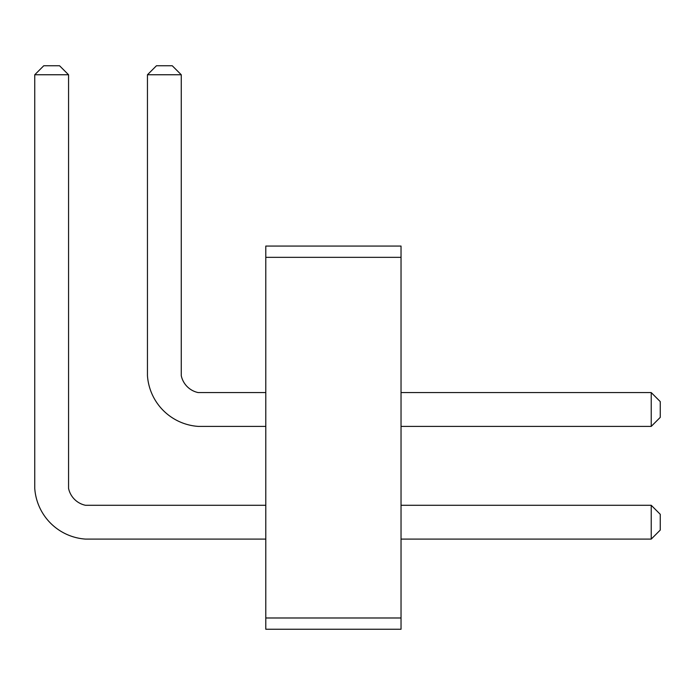 <?xml version="1.0" encoding="UTF-8"?>
<svg xmlns="http://www.w3.org/2000/svg" width="695" height="695" viewBox="0 0 695 695"><rect width="100%" height="100%" fill="white"/><g stroke="black" fill="none" stroke-linecap="round" stroke-linejoin="round"><path stroke-width="0.52" stroke-dasharray="3.48 2.61" d="M401.032 617.985L401.032 629.253L265.794 629.253L265.794 617.985L265.794 629.253L265.794 617.985L265.794 629.253L265.794 617.985L265.794 629.253L265.794 617.985L265.794 629.253L265.794 617.985L265.794 629.253L265.794 617.985L265.794 629.253L265.794 617.985L265.794 629.253L265.794 617.985L265.794 629.253L265.794 617.985L265.794 629.253L265.794 617.985L265.794 629.253L265.794 617.985L265.794 629.253L265.794 617.985L265.794 629.253L401.032 629.253L401.032 617.985L265.794 617.985L265.794 629.253L401.032 629.253L401.032 617.985L401.032 629.253L401.032 617.985L401.032 629.253L401.032 617.985L401.032 629.253L401.032 617.985L401.032 629.253L401.032 617.985L401.032 629.253L401.032 617.985L401.032 629.253L401.032 617.985L401.032 629.253L401.032 617.985L401.032 629.253L401.032 617.985L401.032 629.253L401.032 617.985L401.032 629.253L401.032 617.985L401.032 629.253L265.794 629.253L401.032 629.253L265.794 629.253L401.032 629.253L265.794 629.253L401.032 629.253L265.794 629.253L401.032 629.253L265.794 629.253L401.032 629.253L265.794 629.253L401.032 629.253L265.794 629.253L401.032 629.253L265.794 629.253L401.032 629.253L265.794 629.253L401.032 629.253L265.794 629.253L401.032 629.253L265.794 629.253L401.032 629.253L401.032 617.985L265.794 617.985L265.794 246.065L265.794 257.341L265.794 246.065L265.794 257.341L265.794 246.065L265.794 257.341L265.794 246.065L265.794 257.341L265.794 246.065L265.794 257.341L265.794 246.065L265.794 257.341L265.794 246.065L265.794 257.341L265.794 246.065L265.794 257.341L265.794 246.065L265.794 257.341L265.794 246.065L265.794 257.341L265.794 246.065L265.794 257.341L265.794 246.065L265.794 257.341L265.794 246.065L401.032 246.065L401.032 617.985L265.794 617.985M401.032 257.341L401.032 246.065L401.032 257.341L401.032 246.065L401.032 257.341L401.032 246.065L401.032 257.341L401.032 246.065L401.032 257.341L401.032 246.065L401.032 257.341L401.032 246.065L401.032 257.341L401.032 246.065L401.032 257.341L401.032 246.065L401.032 257.341L401.032 246.065L401.032 257.341L401.032 246.065L401.032 257.341L401.032 246.065L401.032 257.341L401.032 246.065L401.032 257.341L265.794 257.341M401.032 505.282L401.032 539.094L651.232 539.094L651.232 505.282L401.032 505.282L401.032 539.094L651.232 539.094L651.232 505.282L401.032 505.282L401.032 539.094L651.232 539.094L651.232 505.282L401.032 505.282L401.032 539.094L651.232 539.094L651.232 505.282L401.032 505.282L401.032 539.094L651.232 539.094L651.232 505.282L401.032 505.282L401.032 539.094L651.232 539.094L651.232 505.282L401.032 505.282L401.032 539.094L651.232 539.094L651.232 505.282L401.032 505.282L401.032 539.094L651.232 539.094L651.232 505.282L401.032 505.282L401.032 539.094L651.232 539.094L651.232 505.282L401.032 505.282L401.032 539.094L651.232 539.094L651.232 505.282L401.032 505.282L401.032 539.094L651.232 539.094L651.232 505.282L401.032 505.282L401.032 539.094L651.232 539.094L651.232 505.282L401.032 505.282L401.032 539.094L651.232 539.094L651.232 505.282L401.032 505.282L401.032 539.094L651.232 539.094L651.232 505.282L401.032 505.282L401.032 539.094L651.232 539.094L651.232 505.282L401.032 505.282L401.032 539.094L651.232 539.094L651.232 505.282L401.032 505.282L401.032 539.094L651.232 539.094L651.232 505.282L401.032 505.282L401.032 539.094L651.232 539.094L651.232 505.282L401.032 505.282L401.032 539.094L651.232 539.094L651.232 505.282L401.032 505.282L401.032 539.094L651.232 539.094L651.232 505.282L401.032 505.282L401.032 539.094L651.232 539.094L651.232 505.282L401.032 505.282L401.032 539.094L651.232 539.094L651.232 505.282L401.032 505.282L401.032 539.094L651.232 539.094L651.232 505.282L401.032 505.282L401.032 539.094L651.232 539.094L651.232 505.282L401.032 505.282L401.032 539.094L651.232 539.094L651.232 505.282L401.032 505.282L401.032 539.094M401.032 392.579L401.032 426.391L651.232 426.391L651.232 392.579L401.032 392.579L401.032 426.391L651.232 426.391L651.232 392.579L401.032 392.579L401.032 426.391L651.232 426.391L651.232 392.579L401.032 392.579L401.032 426.391L651.232 426.391L651.232 392.579L401.032 392.579L401.032 426.391L651.232 426.391L651.232 392.579L401.032 392.579L401.032 426.391L651.232 426.391L651.232 392.579L401.032 392.579L401.032 426.391L651.232 426.391L651.232 392.579L401.032 392.579L401.032 426.391L651.232 426.391L651.232 392.579L401.032 392.579L401.032 426.391L651.232 426.391L651.232 392.579L401.032 392.579L401.032 426.391L651.232 426.391L651.232 392.579L401.032 392.579L401.032 426.391L651.232 426.391L651.232 392.579L401.032 392.579L401.032 426.391L651.232 426.391L651.232 392.579L401.032 392.579L401.032 426.391L651.232 426.391L651.232 392.579L401.032 392.579L401.032 426.391L651.232 426.391L651.232 392.579L401.032 392.579L401.032 426.391L651.232 426.391L651.232 392.579L401.032 392.579L401.032 426.391L651.232 426.391L651.232 392.579L401.032 392.579L401.032 426.391L651.232 426.391L651.232 392.579L401.032 392.579L401.032 426.391L651.232 426.391L651.232 392.579L401.032 392.579L401.032 426.391L651.232 426.391L651.232 392.579L401.032 392.579L401.032 426.391L651.232 426.391L651.232 392.579L401.032 392.579L401.032 426.391L651.232 426.391L651.232 392.579L401.032 392.579L401.032 426.391L651.232 426.391L651.232 392.579L401.032 392.579L401.032 426.391L651.232 426.391L651.232 392.579L401.032 392.579L401.032 426.391L651.232 426.391L651.232 392.579L401.032 392.579L401.032 426.391L651.232 426.391L651.232 392.579L401.032 392.579L401.032 426.391M68.562 74.756L59.544 65.747L68.562 74.756L59.544 65.747L68.562 74.756L59.544 65.747L68.562 74.756L59.544 65.747L68.562 74.756L59.544 65.747L68.562 74.756L59.544 65.747L68.562 74.756L59.544 65.747L68.562 74.756L59.544 65.747L68.562 74.756L59.544 65.747L68.562 74.756L59.544 65.747L68.562 74.756L59.544 65.747L68.562 74.756L59.544 65.747L68.562 74.756L59.544 65.747L43.768 65.747L34.75 74.756L68.562 74.756L34.75 74.756L68.562 74.756L34.75 74.756L68.562 74.756L68.562 488.376L68.562 74.756L68.562 488.376L68.562 74.756L68.562 488.376L68.562 74.756L34.75 74.756L34.75 488.376A54.618 54.618 0 0 0 85.468 539.094L265.794 539.094L265.794 505.282L85.468 505.282A21.901 21.901 0 0 1 68.562 488.376L68.562 74.756L34.75 74.756L34.75 488.376A54.618 54.618 0 0 0 85.468 539.094L265.794 539.094L265.794 505.282L85.468 505.282A21.901 21.901 0 0 1 68.562 488.376L68.562 74.756L34.75 74.756L34.75 488.376A54.618 54.618 0 0 0 85.468 539.094L265.794 539.094L265.794 505.282L85.468 505.282A21.901 21.901 0 0 1 68.562 488.376L68.562 74.756L34.75 74.756L34.75 488.376A54.618 54.618 0 0 0 85.468 539.094L265.794 539.094L265.794 505.282L85.468 505.282A21.901 21.901 0 0 1 68.562 488.376L68.562 74.756L34.75 74.756L34.75 488.376A54.618 54.618 0 0 0 85.468 539.094L265.794 539.094L265.794 505.282L85.468 505.282A21.901 21.901 0 0 1 68.562 488.376L68.562 74.756L34.75 74.756L34.75 488.376A54.618 54.618 0 0 0 85.468 539.094L265.794 539.094L265.794 505.282L85.468 505.282A21.901 21.901 0 0 1 68.562 488.376L68.562 74.756L34.75 74.756L34.75 488.376A54.618 54.618 0 0 0 85.468 539.094L265.794 539.094L265.794 505.282L85.468 505.282A21.901 21.901 0 0 1 68.562 488.376L68.562 74.756L34.75 74.756L34.75 488.376A54.618 54.618 0 0 0 85.468 539.094L265.794 539.094L265.794 505.282L85.468 505.282A21.901 21.901 0 0 1 68.562 488.376L68.562 74.756L34.75 74.756L34.75 488.376A54.618 54.618 0 0 0 85.468 539.094L265.794 539.094L265.794 505.282L85.468 505.282A21.901 21.901 0 0 1 68.562 488.376L68.562 74.756L34.75 74.756L34.75 488.376A54.618 54.618 0 0 0 85.468 539.094L265.794 539.094L265.794 505.282L85.468 505.282A21.901 21.901 0 0 1 68.562 488.376L68.562 74.756L34.75 74.756L34.75 488.376A54.618 54.618 0 0 0 85.468 539.094L265.794 539.094L265.794 505.282L85.468 505.282A21.901 21.901 0 0 1 68.562 488.376L68.562 74.756L34.75 74.756L34.75 488.376A54.618 54.618 0 0 0 85.468 539.094L265.794 539.094L265.794 505.282L85.468 505.282A21.901 21.901 0 0 1 68.562 488.376L68.562 74.756L34.75 74.756L34.75 488.376A54.618 54.618 0 0 0 85.468 539.094L265.794 539.094L265.794 505.282L85.468 505.282A21.901 21.901 0 0 1 68.562 488.376L68.562 74.756L34.75 74.756L34.75 488.376A54.618 54.618 0 0 0 85.468 539.094L265.794 539.094L265.794 505.282L85.468 505.282A21.901 21.901 0 0 1 68.562 488.376L68.562 74.756L34.75 74.756L34.75 488.376A54.618 54.618 0 0 0 85.468 539.094L265.794 539.094L265.794 505.282L85.468 505.282A21.901 21.901 0 0 1 68.562 488.376L68.562 74.756L34.75 74.756L34.75 488.376A54.618 54.618 0 0 0 85.468 539.094L265.794 539.094L265.794 505.282L85.468 505.282A21.901 21.901 0 0 1 68.562 488.376L68.562 74.756L34.75 74.756L34.75 488.376A54.618 54.618 0 0 0 85.468 539.094L265.794 539.094L265.794 505.282L85.468 505.282A21.901 21.901 0 0 1 68.562 488.376L68.562 74.756L34.75 74.756L34.75 488.376A54.618 54.618 0 0 0 85.468 539.094L265.794 539.094L265.794 505.282L85.468 505.282A21.901 21.901 0 0 1 68.562 488.376L68.562 74.756L34.75 74.756L34.75 488.376A54.618 54.618 0 0 0 85.468 539.094L265.794 539.094L265.794 505.282L85.468 505.282A21.901 21.901 0 0 1 68.562 488.376L68.562 74.756L34.75 74.756L34.75 488.376A54.618 54.618 0 0 0 85.468 539.094L265.794 539.094L265.794 505.282L85.468 505.282L265.794 505.282L85.468 505.282L265.794 505.282L85.468 505.282L265.794 505.282L265.794 539.094L265.794 505.282M181.265 74.756L172.247 65.747L181.265 74.756L172.247 65.747L181.265 74.756L172.247 65.747L181.265 74.756L172.247 65.747L181.265 74.756L172.247 65.747L181.265 74.756L172.247 65.747L181.265 74.756L172.247 65.747L181.265 74.756L172.247 65.747L181.265 74.756L172.247 65.747L181.265 74.756L172.247 65.747L181.265 74.756L172.247 65.747L181.265 74.756L172.247 65.747L181.265 74.756L172.247 65.747L156.471 65.747L147.453 74.756L181.265 74.756L147.453 74.756L181.265 74.756L147.453 74.756L181.265 74.756L147.453 74.756L181.265 74.756L147.453 74.756L181.265 74.756L147.453 74.756L181.265 74.756L181.265 375.674L181.265 74.756L181.265 375.674L181.265 74.756L181.265 375.674L181.265 74.756L181.265 375.674L181.265 74.756L181.265 375.674L181.265 74.756L181.265 375.674L181.265 74.756L147.453 74.756L147.453 375.674A54.618 54.618 0 0 0 198.171 426.391L265.794 426.391L265.794 392.579L198.171 392.579A21.901 21.901 0 0 1 181.265 375.674L181.265 74.756L147.453 74.756L147.453 375.674A54.618 54.618 0 0 0 198.171 426.391L265.794 426.391L265.794 392.579L198.171 392.579A21.901 21.901 0 0 1 181.265 375.674L181.265 74.756L147.453 74.756L147.453 375.674A54.618 54.618 0 0 0 198.171 426.391L265.794 426.391L265.794 392.579L198.171 392.579A21.901 21.901 0 0 1 181.265 375.674L181.265 74.756L147.453 74.756L147.453 375.674A54.618 54.618 0 0 0 198.171 426.391L265.794 426.391L265.794 392.579L198.171 392.579A21.901 21.901 0 0 1 181.265 375.674L181.265 74.756L147.453 74.756L147.453 375.674A54.618 54.618 0 0 0 198.171 426.391L265.794 426.391L265.794 392.579L198.171 392.579A21.901 21.901 0 0 1 181.265 375.674L181.265 74.756L147.453 74.756L147.453 375.674A54.618 54.618 0 0 0 198.171 426.391L265.794 426.391L265.794 392.579L198.171 392.579A21.901 21.901 0 0 1 181.265 375.674L181.265 74.756L147.453 74.756L147.453 375.674A54.618 54.618 0 0 0 198.171 426.391L265.794 426.391L265.794 392.579L198.171 392.579A21.901 21.901 0 0 1 181.265 375.674L181.265 74.756L147.453 74.756L147.453 375.674A54.618 54.618 0 0 0 198.171 426.391L265.794 426.391L265.794 392.579L198.171 392.579A21.901 21.901 0 0 1 181.265 375.674L181.265 74.756L147.453 74.756L147.453 375.674A54.618 54.618 0 0 0 198.171 426.391L265.794 426.391L265.794 392.579L198.171 392.579A21.901 21.901 0 0 1 181.265 375.674L181.265 74.756L147.453 74.756L147.453 375.674A54.618 54.618 0 0 0 198.171 426.391L265.794 426.391L265.794 392.579L198.171 392.579A21.901 21.901 0 0 1 181.265 375.674L181.265 74.756L147.453 74.756L147.453 375.674A54.618 54.618 0 0 0 198.171 426.391L265.794 426.391L265.794 392.579L198.171 392.579A21.901 21.901 0 0 1 181.265 375.674L181.265 74.756L147.453 74.756L147.453 375.674A54.618 54.618 0 0 0 198.171 426.391L265.794 426.391L265.794 392.579L198.171 392.579A21.901 21.901 0 0 1 181.265 375.674L181.265 74.756L147.453 74.756L147.453 375.674A54.618 54.618 0 0 0 198.171 426.391L265.794 426.391L265.794 392.579L198.171 392.579A21.901 21.901 0 0 1 181.265 375.674L181.265 74.756L147.453 74.756L147.453 375.674A54.618 54.618 0 0 0 198.171 426.391L265.794 426.391L265.794 392.579L198.171 392.579L265.794 392.579L198.171 392.579L265.794 392.579L198.171 392.579L265.794 392.579L198.171 392.579L265.794 392.579L198.171 392.579L265.794 392.579L198.171 392.579L265.794 392.579L265.794 426.391L265.794 392.579M401.032 246.065L265.794 246.065L401.032 246.065M147.453 74.756L147.453 375.674L147.453 74.756L147.453 375.674L147.453 74.756L147.453 375.674L147.453 74.756L147.453 375.674L147.453 74.756L147.453 375.674L147.453 74.756L156.471 65.747L147.453 74.756L156.471 65.747L147.453 74.756L156.471 65.747L147.453 74.756L156.471 65.747L147.453 74.756L156.471 65.747L147.453 74.756L156.471 65.747L147.453 74.756L156.471 65.747L147.453 74.756L156.471 65.747L147.453 74.756L156.471 65.747L147.453 74.756L156.471 65.747L147.453 74.756L156.471 65.747L147.453 74.756L156.471 65.747L172.247 65.747L156.471 65.747L172.247 65.747L156.471 65.747L172.247 65.747L156.471 65.747L172.247 65.747L156.471 65.747L172.247 65.747L156.471 65.747L172.247 65.747L156.471 65.747L172.247 65.747L156.471 65.747L172.247 65.747L156.471 65.747L172.247 65.747L156.471 65.747L172.247 65.747L156.471 65.747L172.247 65.747L156.471 65.747L172.247 65.747L156.471 65.747L147.453 74.756L147.453 375.674A54.618 54.618 0 0 0 198.171 426.391L265.794 426.391M147.453 375.674A54.618 54.618 0 0 0 198.171 426.391A54.618 54.618 0 0 1 147.453 375.674A54.618 54.618 0 0 0 198.171 426.391A54.618 54.618 0 0 1 147.453 375.674A54.618 54.618 0 0 0 198.171 426.391A54.618 54.618 0 0 1 147.453 375.674A54.618 54.618 0 0 0 198.171 426.391A54.618 54.618 0 0 1 147.453 375.674A54.618 54.618 0 0 0 198.171 426.391A54.618 54.618 0 0 1 147.453 375.674M34.75 74.756L34.75 488.376L34.75 74.756L34.75 488.376L34.75 74.756L43.768 65.747L34.75 74.756L43.768 65.747L34.75 74.756L43.768 65.747L34.75 74.756L43.768 65.747L34.75 74.756L43.768 65.747L34.75 74.756L43.768 65.747L34.75 74.756L43.768 65.747L34.75 74.756L43.768 65.747L34.75 74.756L43.768 65.747L34.75 74.756L43.768 65.747L34.75 74.756L43.768 65.747L34.75 74.756L43.768 65.747L59.544 65.747L43.768 65.747L59.544 65.747L43.768 65.747L59.544 65.747L43.768 65.747L59.544 65.747L43.768 65.747L59.544 65.747L43.768 65.747L59.544 65.747L43.768 65.747L59.544 65.747L43.768 65.747L59.544 65.747L43.768 65.747L59.544 65.747L43.768 65.747L59.544 65.747L43.768 65.747L59.544 65.747L43.768 65.747L59.544 65.747L43.768 65.747L34.75 74.756L34.75 488.376A54.618 54.618 0 0 0 85.468 539.094L265.794 539.094M34.75 488.376A54.618 54.618 0 0 0 85.468 539.094A54.618 54.618 0 0 1 34.75 488.376A54.618 54.618 0 0 0 85.468 539.094A54.618 54.618 0 0 1 34.75 488.376M651.232 505.282L660.25 514.3L660.25 530.077L651.232 539.094L660.25 530.077L660.25 514.3L651.232 505.282L660.25 514.3L660.25 530.077L651.232 539.094L660.25 530.077L660.25 514.3L651.232 505.282L660.25 514.3L660.25 530.077L651.232 539.094L660.25 530.077L660.25 514.3L651.232 505.282L660.25 514.3L660.25 530.077L651.232 539.094L660.25 530.077L660.25 514.3L651.232 505.282L660.25 514.3L660.25 530.077L651.232 539.094L660.25 530.077L660.25 514.3L651.232 505.282L660.25 514.3L660.25 530.077L651.232 539.094L660.25 530.077L660.25 514.3L651.232 505.282L660.25 514.3L660.25 530.077L651.232 539.094L660.25 530.077L660.25 514.3L651.232 505.282L660.25 514.3L660.25 530.077L651.232 539.094L660.25 530.077L660.25 514.3L651.232 505.282L660.25 514.3L660.25 530.077L651.232 539.094L660.25 530.077L660.25 514.3L651.232 505.282L660.25 514.3L660.25 530.077L651.232 539.094L660.25 530.077L660.25 514.3L651.232 505.282L660.25 514.3L660.25 530.077L651.232 539.094L660.25 530.077L660.25 514.3L651.232 505.282L660.25 514.3L660.25 530.077L651.232 539.094L660.25 530.077L660.25 514.3L651.232 505.282L660.25 514.3L660.25 530.077L651.232 539.094M651.232 392.579L660.25 401.597L651.232 392.579L660.25 401.597L660.25 417.374L651.232 426.391L660.25 417.374L660.25 401.597L660.25 417.374L651.232 426.391L660.25 417.374L660.25 401.597L651.232 392.579L660.25 401.597L660.25 417.374L651.232 426.391L660.25 417.374L660.25 401.597L651.232 392.579L660.25 401.597L651.232 392.579L660.25 401.597L660.25 417.374L651.232 426.391L660.25 417.374L660.25 401.597L660.25 417.374L651.232 426.391L660.25 417.374L660.25 401.597L651.232 392.579L660.25 401.597L651.232 392.579L660.25 401.597L660.25 417.374L651.232 426.391L660.25 417.374L660.25 401.597L660.25 417.374L651.232 426.391L660.25 417.374L660.25 401.597L651.232 392.579L660.25 401.597L651.232 392.579L660.25 401.597L660.25 417.374L651.232 426.391L660.25 417.374L660.25 401.597L651.232 392.579L660.25 401.597L660.25 417.374L651.232 426.391L660.25 417.374L660.25 401.597L660.25 417.374L651.232 426.391L660.25 417.374L660.25 401.597L651.232 392.579L660.25 401.597L651.232 392.579L660.25 401.597L660.25 417.374L651.232 426.391L660.25 417.374L660.25 401.597L651.232 392.579L660.25 401.597L660.25 417.374L651.232 426.391L660.25 417.374L660.25 401.597L660.25 417.374L651.232 426.391"/><path stroke-width="1.04" d="M265.794 257.341L265.794 246.065L401.032 246.065L401.032 257.341L265.794 257.341L265.794 629.253L401.032 629.253L401.032 257.341M401.032 617.985L265.794 617.985M401.032 539.094L651.232 539.094L651.232 505.282L401.032 505.282M401.032 426.391L651.232 426.391L651.232 392.579L401.032 392.579M265.794 392.579L198.171 392.579A21.901 21.901 0 0 1 181.265 375.674L181.265 74.756L147.453 74.756L147.453 375.674A54.618 54.618 0 0 0 198.171 426.391L265.794 426.391M198.171 392.579A21.901 21.901 0 0 1 181.265 375.674A21.901 21.901 0 0 0 198.171 392.579A21.901 21.901 0 0 1 181.265 375.674A21.901 21.901 0 0 0 198.171 392.579A21.901 21.901 0 0 1 181.265 375.674A21.901 21.901 0 0 0 198.171 392.579A21.901 21.901 0 0 1 181.265 375.674A21.901 21.901 0 0 0 198.171 392.579A21.901 21.901 0 0 1 181.265 375.674A21.901 21.901 0 0 0 198.171 392.579A21.901 21.901 0 0 1 181.265 375.674A21.901 21.901 0 0 0 198.171 392.579M265.794 505.282L85.468 505.282A21.901 21.901 0 0 1 68.562 488.376L68.562 74.756L34.75 74.756L34.75 488.376A54.618 54.618 0 0 0 85.468 539.094L265.794 539.094M85.468 505.282A21.901 21.901 0 0 1 68.562 488.376A21.901 21.901 0 0 0 85.468 505.282A21.901 21.901 0 0 1 68.562 488.376A21.901 21.901 0 0 0 85.468 505.282A21.901 21.901 0 0 1 68.562 488.376A21.901 21.901 0 0 0 85.468 505.282M651.232 505.282L660.25 514.3L660.25 530.077L651.232 539.094M651.232 392.579L660.25 401.597L660.25 417.374L651.232 426.391M68.562 74.756L59.544 65.747L43.768 65.747L34.75 74.756M181.265 74.756L172.247 65.747L156.471 65.747L147.453 74.756"/></g></svg>

